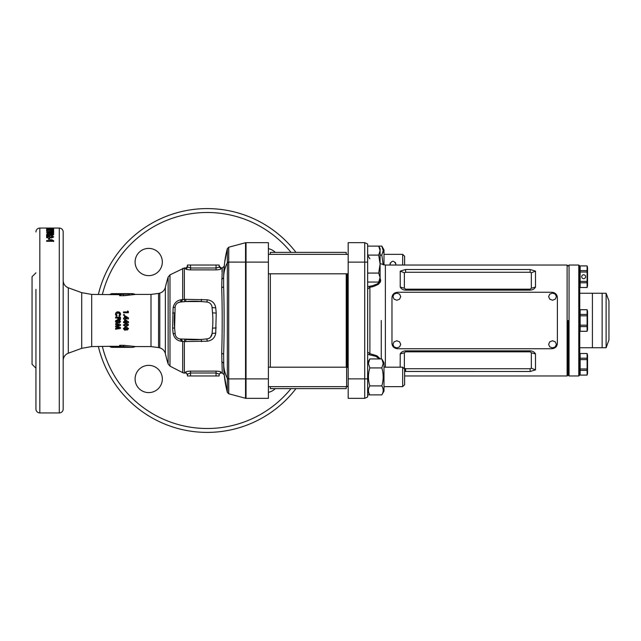 <?xml version="1.0" encoding="UTF-8"?>
<svg xmlns="http://www.w3.org/2000/svg" width="641" height="641" viewBox="0 0 641 641"><rect width="100%" height="100%" fill="white"/><g stroke="black" fill="none" stroke-linecap="round" stroke-linejoin="round"><path stroke-width="0.96" d="M270.342 386.651L270.342 388.614L346.236 388.614L346.236 386.651M346.236 367.189L346.236 273.811M346.236 254.349L346.236 252.386L270.342 252.386L270.342 254.349M270.342 367.189L270.342 273.811M568.086 320.5L568.086 374.985L568.086 320.5M567.109 265.037L568.086 266.015L569.056 265.037L569.056 375.963L568.086 374.985L567.109 375.963L567.109 265.037L385.369 265.037L385.369 367.189M400.16 367.189L400.224 353.936C401.25 352.045 403.037 351.02 405.593 350.859L530.139 350.859C532.679 351.012 534.466 352.037 535.499 353.936L535.499 369.889L530.139 371.484L404.615 371.443M367.646 352.021L369.889 353.672L376.892 355.763L380.345 358.944M380.097 278.09L380.682 280.438L380.377 281.976L378.342 284.364L373.559 286.503L369.889 287.328L367.646 288.979M348.183 262.121L348.183 242.659L364.721 242.659L367.646 244.021L367.646 396.979L364.721 398.341L348.183 398.341L348.183 262.121L364.721 262.121L364.721 242.659L367.646 244.021M367.646 396.979L364.721 398.341L364.721 262.121L367.646 262.121M400.224 271.111L405.593 269.516L530.139 269.516L535.499 271.111L535.499 287.064C534.474 288.955 532.687 289.98 530.139 290.141L405.593 290.141C403.053 289.988 401.266 288.963 400.224 287.064L400.224 271.111L404.375 272.802L404.375 288.226L405.593 289.171L530.139 289.171L531.349 288.226L531.349 272.802L530.139 272.265L405.593 272.265L404.375 272.802M535.499 271.111L531.349 272.802M535.499 287.064L531.349 288.226M404.375 288.226L400.224 287.064M531.349 352.774L530.139 351.829L405.593 351.829L404.375 352.774L404.375 368.198L405.593 368.735L530.139 368.735L531.349 368.198L531.349 352.774L535.499 353.936M531.349 368.198L535.499 369.889M403.886 368.399L404.375 368.198M400.224 353.936L404.375 352.774M379.36 358.944L375.922 356.372L367.646 354.353M367.646 286.647L372.629 285.702L377.389 283.875L379.528 281.752L379.849 280.077M369.064 286.391L369.889 287.328L369.889 353.672L369.064 354.609M223.797 369.336L223.637 354.329C224.286 335.211 224.286 305.797 223.637 286.671L223.637 277.785C223.645 272.673 224.879 267.642 227.339 262.69L227.355 248.916M220.608 269.188L221.105 268.771L219.158 266.848L219.158 265.037L187.436 265.037L187.436 266.848L190.553 268.002L190.553 265.037M185.994 371.812L185.497 372.229C185.818 371.62 187.501 371.251 190.553 371.123L216.049 371.123C219.102 371.251 220.792 371.62 221.105 372.229L219.158 374.152L219.158 374.985A1.947 1.947 0 0 1 221.105 373.046L222.275 373.046L221.69 353.119C222.355 334.778 222.355 306.23 221.69 287.881L222.275 267.954L221.105 267.954L219.158 266.015L219.158 266.848L219.158 265.037M168.134 363.944L168.134 277.056A146.733 146.733 0 0 0 165.354 287.336L165.354 353.664A146.733 146.733 0 0 0 168.134 363.944L169.985 366.139L182.677 372.637L182.677 341.421L181.595 341.324C176.988 340.748 174.16 338.063 173.102 333.272L172.605 327.936L173.102 307.728C174.176 302.921 177.004 300.236 181.595 299.676L182.677 299.579L181.315 301.943L184.68 301.647L184.36 299.443L185.618 299.339L207.227 299.804C212.051 300.477 214.887 303.121 215.721 307.736L216.217 313.064L215.721 333.264C214.887 337.871 212.051 340.515 207.227 341.196L184.36 341.557L184.36 373.046A3.694 3.694 0 0 1 182.677 372.637M168.134 277.056L169.985 274.861L184.36 267.954L184.36 299.443L182.677 299.579L182.677 268.363M165.354 287.336A7.78 7.78 0 0 1 159.785 293.097L158.551 293.426L158.551 347.574L159.785 347.903L159.785 293.097M165.354 353.664A7.78 7.78 0 0 0 159.785 347.903M158.551 347.574L150.996 346.581L150.996 294.419L135.588 294.419L123.865 295.701L119.619 295.701L119.619 294.7L91.687 294.419L81.703 292.665L68.307 287.785A7.78 7.78 0 0 1 63.187 280.47M130.764 347.326L123.368 346.541L121.293 346.541L121.293 347.27L111.558 347.27L109.891 346.3L91.687 346.581L81.703 348.335L68.307 353.215A7.78 7.78 0 0 0 63.187 360.53M150.996 294.419L158.551 293.426M109.891 294.419L111.558 293.642L121.293 293.73L121.293 294.459L130.732 293.674M111.478 293.77L109.891 294.7M109.891 346.3L119.619 346.3L119.619 345.299L123.865 345.299L135.588 346.581L132.567 347.358L111.558 347.27M148.712 275.638A13.621 13.621 0 0 1 135.091 262.017A13.621 13.621 0 0 1 148.712 248.396A13.621 13.621 0 0 1 162.333 262.017A13.621 13.621 0 0 1 148.712 275.638M148.712 392.604A13.621 13.621 0 0 1 135.091 378.983A13.621 13.621 0 0 1 148.712 365.362A13.621 13.621 0 0 1 162.333 378.983A13.621 13.621 0 0 1 148.712 392.604M254.02 218.869L251.104 217.579M252.883 218.357L251.985 217.956L252.883 218.357M248.78 216.618L246.2 215.624M243.652 214.711L240.607 213.709M240.271 213.605L239.47 213.357M235.479 212.235L236.289 212.451M238.7 213.132L237.314 212.732M234.79 212.059L234.197 211.907M238.276 213.004L237.394 212.756M230.263 211.009L228.589 210.665M222.876 209.711L220.079 209.351M217.491 209.078L214.735 208.862M210.152 208.645L211.618 208.694M207.195 432.395A111.895 111.895 0 0 0 295.974 388.614A111.895 111.895 0 0 1 98.377 346.581M207.195 208.605A111.895 111.895 0 0 1 295.974 252.386A111.895 111.895 0 0 0 98.377 294.419M35.944 351.597L35.944 409.046A3.894 3.894 0 0 0 39.83 412.94L59.293 412.94A3.894 3.894 0 0 0 63.187 409.046L63.187 378.847M35.944 272.826L32.05 276.712L32.05 364.288L35.944 368.174M35.944 289.403L35.944 409.046M35.944 231.954A3.894 3.894 0 0 1 39.83 228.06L59.293 228.06A3.894 3.894 0 0 1 63.187 231.954L63.187 409.046M50.094 228.196L53.644 228.1L50.094 228.132M46.649 228.484L53.644 228.484L53.644 229.117L47.811 228.621L47.811 229.133L46.649 229.133L46.649 228.484L46.649 229.133M51.176 229.847L46.649 230.399L53.644 230.399M51.176 229.55L46.649 229.55M46.649 229.318L53.644 229.318M49.045 230.399L53.644 229.558M49.045 230.103L53.644 230.103M51.625 231.153L50.503 230.728L53.644 231.505L46.649 231.505L51.625 231.505M50.094 233.492L53.644 232.747L50.11 232.058L46.553 232.747L50.094 233.492M47.722 234.59L48.532 234.31L48.379 233.837L46.553 234.518C46.921 235.199 48.115 235.519 50.142 235.463L53.644 234.558L51.368 233.773L49.157 234.502L49.742 234.983L47.722 234.59L47.722 235.495M46.649 235.776L46.649 237.715L47.987 237.715L47.987 236.585L51.737 237.715L53.644 236.777L51.528 235.848L51.4 236.401L52.474 236.769L50.751 237.01L46.649 235.776M49.694 238.156L49.694 239.373L48.532 239.373L48.532 238.156L49.694 238.156M51.849 239.758L51.849 240.607L50.503 239.758L51.849 239.758L53.644 240.736L53.644 241.288L46.649 241.288L46.649 240.607L51.625 240.607L51.625 241.288M117.063 326.493L120.46 325.412L120.46 324.514L115.588 323.705L115.588 324.578L118.665 325.091L115.588 326.077L115.588 326.91L118.665 327.88L115.588 328.376L115.588 329.218L120.46 328.44L120.46 327.575L117.063 326.493L120.46 325.227M115.837 320.5L116.95 320.051L118.208 320.676L119.987 320.5L118.208 320.684L116.95 320.035L115.821 320.508L115.468 321.694L116.95 323.328L118.208 322.671L119.202 323.088L120.58 321.694L119.218 320.284L118.056 320.5M120.46 319.53L119.587 319.53L119.587 318.04L118.649 318.04L118.649 319.53L117.776 319.53L117.776 318.04L115.588 318.04L115.588 317.175L120.46 317.175L120.46 319.53M119.707 314.242L119.002 315.676L119.611 316.309L120.58 314.274C120.444 312.76 119.595 311.951 118.032 311.838C116.446 311.927 115.588 312.736 115.468 314.258L116.398 316.285L117.047 315.676L116.341 314.258L118.032 312.672L119.707 314.242L119.002 315.861M123.392 328.753L124.875 330.299L126.133 329.674L127.126 330.067L128.504 328.753L127.142 327.399L126.133 327.791L124.875 327.158L123.392 328.753M123.392 325.131L125.94 326.742L128.504 325.107L127.839 323.881L125.9 323.489L123.392 325.131M124.514 319.723L128.504 321.71L128.504 322.615L125.324 322.615L128.504 322.543M126.646 320.5L124.514 319.691L124.514 321.75L123.513 321.75L123.513 322.615L124.514 322.615L124.514 323.056L125.324 322.615M125.396 315.973L128.504 317.968L128.504 318.881L125.324 318.881L125.324 319.314L123.513 318.881L123.513 318.008L124.514 318.008L124.514 315.973L125.396 315.973L128.504 318.064M123.449 314.899L123.985 315.42L124.514 314.899L123.985 314.386L123.449 314.899M128.376 312.76L123.513 312.76L123.513 311.927L127.567 311.927L127.567 310.997L128.376 311.478L128.376 312.76M150.996 346.581L134.498 346.565M212.483 328.769L212.532 328.136A87.569 87.569 0 0 0 212.532 312.864L212.035 307.167A5.641 5.641 0 0 0 206.907 302.031L201.202 301.534A87.569 87.569 0 0 0 185.938 301.534L180.233 302.031L177.717 302.881M201.522 299.339L201.202 301.534L185.938 301.534L185.618 299.339M221.105 267.954L221.105 268.771C220.784 269.38 219.102 269.749 216.049 269.877L190.553 269.877C187.493 269.749 185.81 269.38 185.497 268.771A1.947 1.915 180 0 0 187.436 266.848L187.436 265.037M186.868 268.21L185.497 268.771L185.497 267.954L184.36 267.954M185.497 373.046C185.946 372.533 186.595 373.182 187.436 374.985L187.436 375.963L219.158 375.963L219.158 374.152L216.049 372.998L190.553 372.998L187.436 374.152L185.497 372.229L185.497 373.046L184.36 373.046M222.195 268.779L222.026 270.718M221.994 271.135L221.954 271.664M268.395 242.659L268.395 398.341L246.04 398.341A1.947 1.947 0 0 1 245.535 398.277A1.947 1.947 0 0 0 246.04 398.341L246.04 242.659L268.395 242.659M187.436 266.848L187.436 266.015C186.571 267.826 185.922 268.475 185.497 267.954M190.553 269.877L190.553 268.002L216.049 268.002L219.198 267.225M187.436 374.152L187.436 375.963M219.158 374.152L219.158 375.963M181.595 299.676L180.233 302.031A5.641 5.641 0 0 0 175.105 307.167L175.073 307.48M173.102 307.728L175.105 307.167L174.608 328.136L175.281 334.826M172.605 313.064L174.608 312.864A87.569 87.569 0 0 0 174.608 328.136L172.605 327.936M175.073 333.52L175.105 333.833A5.641 5.641 0 0 0 180.233 338.969L201.202 339.466L207.932 338.777M175.65 335.804L176.195 336.709M177.717 338.119L178.567 338.56M179.408 338.833L180.233 338.969L181.595 341.324M185.618 341.661L185.938 339.466A87.569 87.569 0 0 0 201.202 339.466L201.522 341.661M205.633 339.073L206.907 338.969A5.641 5.641 0 0 0 212.035 333.833L212.532 328.136L216.217 327.936M208.894 338.416L210.48 337.262L212.035 333.833C212.307 333.328 213.533 333.136 215.721 333.264M216.217 313.064L212.532 312.864L212.483 312.231M211.867 306.206L211.546 305.308M211.081 304.483L210.472 303.738M209.735 303.097L208.886 302.584M207.227 299.804L206.907 302.031L205.633 301.927M228.741 393.486L228.757 392.645M228.757 390.994L228.757 387.164M228.757 384.576L228.741 381.796M245.535 242.723L228.717 247.234L228.717 393.766L245.535 398.277L245.535 242.723A1.947 1.947 0 0 1 246.04 242.659A1.947 1.947 0 0 0 245.535 242.723A1.947 1.947 0 0 1 246.04 242.659M228.741 259.204L228.757 256.424M228.757 253.507L228.757 250.11M133.993 346.557L133.376 346.533M123.865 295.701L123.368 294.459M125.051 295.461L129.73 294.748M131.565 294.572L132.647 294.507M133.649 294.459L135.588 294.419L132.567 293.642L111.558 293.642M63.187 262.153L63.187 231.954M275.31 388.614A13.621 13.621 0 0 1 268.395 392.332M268.395 248.668A13.621 13.621 0 0 1 275.31 252.386M161.556 218.333L160.002 219.038M169.713 215.064L166.708 216.185M166.388 216.313L165.602 216.618M175.001 213.333L170.674 214.735M173.046 213.942L171.82 214.342M171.948 214.294L172.357 214.166M180.017 211.955L175.778 213.108M177.068 212.732L177.773 212.54M183.422 211.153L184.856 210.857M190.657 209.831L187.925 210.272M204.527 208.637L202.436 208.702M203.389 208.67L202.26 208.71M206.835 208.605L205.969 208.613M123.865 345.299L123.368 346.541M121.293 346.541L119.619 345.299M121.293 347.27L119.619 346.3M121.293 293.73L119.619 294.7M121.293 294.459L119.619 295.701M53.644 229.117L53.644 228.484M46.649 231.032L46.649 230.087M51.849 230.728L51.849 231.505M53.644 231.217L53.644 232.154M47.13 233.228L47.722 233.1M50.11 232.058L50.11 232.987M52.474 233.108L53.644 233.677M52.931 232.258L52.931 233.188M51.793 232.507L47.722 232.747L50.094 233.052L52.474 232.747L51.793 232.507M47.722 233.677L47.722 232.747M48.412 233.925L48.412 233.004M52.474 233.677L52.474 232.747M49.742 234.983L49.742 235.88M49.637 234.943L50.327 234.758M51.368 233.773L51.368 234.686M52.474 234.766L53.283 235.015M46.553 235.423L48.379 234.742L48.379 233.837M52.474 235.471L52.474 234.566L50.327 234.59L52.474 234.566M50.327 235.495L50.327 234.59M51.328 235.84L51.328 234.943M47.987 236.85L46.649 236.673L46.649 237.715M50.751 237.01L50.751 237.883M51.56 237.122L51.56 238.003M52.474 237.651L52.474 236.769M51.528 235.848L51.528 236.745M52.474 236.833L53.443 237.234M48.532 239.373L49.694 239.373M46.649 240.607L46.649 241.288M51.849 240.607L52.738 241.288M53.644 240.736L53.644 241.577M252.338 218.116L254.589 219.134M221.329 209.503L222.147 209.607M172.878 213.998L172.044 214.27M123.513 312.247L127.567 311.927M127.567 311.35L128.376 311.814M123.449 315.108L123.985 314.611L124.514 315.108M123.513 318.104L124.514 318.008M124.514 316.141L125.396 316.141M125.324 318.008L126.974 318.104L125.324 316.942L125.324 318.008L126.974 318.008M125.324 322.96L124.514 322.96M124.514 322.615L123.513 322.543M126.974 321.702L125.324 320.66L125.324 321.75L126.974 321.702M126.974 321.75L125.324 320.668M125.94 326.742L123.392 324.963M128.504 324.939L125.94 326.509M127.631 325.131L125.884 324.21L124.258 324.955L124.594 325.652L125.94 325.884L127.631 325.131L125.884 324.354L124.258 325.131M124.875 330.299L123.392 328.448M128.504 328.44L127.126 329.706L126.133 329.33L124.875 329.931M125.636 328.761L124.955 327.719L124.258 328.745L124.939 329.482L125.636 328.761L124.955 328L124.258 328.745M127.631 328.729L127.078 327.952L126.509 328.745L127.086 329.25L127.631 328.729L127.078 328.24L126.509 328.745M116.341 314.258L117.047 315.861M115.468 314.491C115.588 313.024 116.446 312.247 118.032 312.167L120.58 314.507M115.588 317.295L120.46 317.295M116.95 323.328L115.468 321.654M120.58 321.646L119.202 322.984L118.208 322.591L116.95 323.224M117.712 321.702L117.031 320.893L116.341 321.686L117.015 322.463L117.712 321.702L117.031 320.909L116.341 321.686M119.707 321.67L119.154 321.133L118.585 321.686L119.162 322.215L119.707 321.67L119.154 321.157L118.585 321.686M120.46 328.144L115.588 328.889M118.665 327.88L115.588 326.67M118.665 325.091L115.588 324.426M221.105 372.229L221.105 373.046L222.275 373.046L224.214 374.793L227.339 392.372L227.339 262.69L228.717 262.69M227.355 391.499L227.355 392.092M221.69 361.692L223.637 363.215C223.645 373.094 224.879 382.813 227.339 392.372L228.717 393.766M223.637 363.279L223.637 363.215C223.685 368.495 224.911 373.527 227.339 378.31L228.717 378.31M223.869 270.35L223.637 277.785C223.685 267.577 224.911 257.858 227.339 248.628L224.646 262.465M223.797 271.664L224.646 262.473M175.105 333.833L173.102 333.272M181.315 339.057L182.677 341.421L184.36 341.557L184.68 339.353M206.907 338.969L207.227 341.196M215.721 307.736C213.533 307.864 212.307 307.672 212.035 307.167M228.717 247.234L227.339 248.628L228.717 247.234M383.991 264.941L383.991 249.878L381.812 246.104L383.206 250.599L381.812 255.094L383.19 264.789M382.885 252.69L383.206 250.607M367.646 246.104L378.703 246.104L380.097 250.599L380.097 248.516L378.703 246.104L381.812 246.104M380.097 255.094L381.812 255.094M367.646 391.122L369.817 394.896C367.99 391.907 367.99 388.911 369.817 385.906C367.99 379.929 367.99 373.935 369.817 367.926L368.431 363.439L369.817 358.944L381.812 358.944L383.206 363.439L381.812 367.926C383.639 373.903 383.639 379.897 381.812 385.906C383.639 388.895 383.639 391.891 381.812 394.896L367.646 394.896M381.812 394.896L383.991 391.122L383.991 362.71L381.812 358.944M369.817 385.906L381.812 385.906M369.817 367.926L381.812 367.926M368.751 361.34L368.431 363.423M606.114 293.257L608.95 301.038L608.95 339.962L606.114 347.743L606.114 293.257L602.139 293.257L602.139 347.743L602.139 293.257L592.412 293.257L592.412 347.743L592.412 293.257L579.76 293.257M578.783 265.037L579.76 266.015L579.76 374.985L578.783 375.963L578.783 265.037L569.056 265.037M395.697 265.037L395.858 264.084C393.911 260.318 391.971 260.318 390.024 264.084L390.185 265.037M402.668 265.037L402.668 254.349L404.615 256.296L404.615 265.037M383.991 254.349L402.668 254.349M390.024 264.084L390.241 262.962M395.369 262.457L395.858 264.084M402.668 367.189L404.615 369.136L404.615 384.704L402.668 386.651L402.668 367.189L383.991 367.189M348.183 367.838L346.629 367.189L346.629 386.651L348.183 386.651M268.395 254.349L348.183 254.349M268.395 273.811L348.183 273.811M378.703 255.094L380.097 264.084L380.097 250.599L378.703 255.094L367.646 255.094M378.703 273.074L380.097 277.561L380.097 264.084L378.703 273.074L367.646 273.074M378.703 282.056L380.097 279.652L380.097 277.561L378.703 282.056L367.646 282.056M552.518 293.105L549.754 294.131L548.624 296.615L549.754 299.163L552.518 300.244L555.274 299.163L556.404 296.623L555.274 294.131L552.518 293.105M552.518 340.756L549.754 341.837L548.624 344.385L549.754 346.869L552.518 347.895L555.274 346.869L556.404 344.385L555.274 341.837L552.518 340.756M396.835 340.756L394.071 341.837L392.941 344.385L394.071 346.869L396.835 347.895L399.599 346.869L400.729 344.385L399.591 341.837L396.835 340.756M396.835 293.105L394.071 294.131L392.941 296.615L394.071 299.163L396.835 300.244L399.599 299.163L400.729 296.623L399.591 294.131L396.835 293.105M551.54 292.248L397.805 292.248C394.247 292.536 392.3 294.291 391.971 297.512L391.971 343.488C392.292 346.709 394.239 348.464 397.805 348.752L551.54 348.752C555.106 348.464 557.053 346.709 557.382 343.488L557.382 297.512C557.053 294.291 555.114 292.536 551.54 292.248M587.541 329.65L587.541 311.35L587.1 309.699L587.1 331.301L587.541 329.65M587.1 331.269L580.145 331.269L580.145 309.699L587.1 309.699M580.145 315.813L587.1 315.813M580.145 314.419L587.1 314.419M580.145 309.731L587.1 309.731M580.145 326.581L587.1 326.581M580.145 325.187L587.1 325.187M587.541 373.431L587.1 375.089L587.1 353.487L587.541 355.138L587.541 373.431M587.1 375.089L580.145 375.089L587.1 375.057M580.145 375.057L580.145 353.487L587.1 353.512M580.145 370.37L587.1 370.37M580.145 368.976L587.1 368.976M580.145 359.601L587.1 359.601M580.145 358.207L587.1 358.207M583.655 274.765A1.947 1.947 0 0 1 585.602 276.712A1.947 1.947 0 0 1 583.655 278.659A1.947 1.947 0 0 1 581.707 276.712A1.947 1.947 0 0 1 583.655 274.765M587.541 285.862L587.1 287.513L587.1 265.911L587.541 267.569L587.541 285.862M587.1 287.513L580.145 287.513L587.1 287.488M580.145 287.488L580.145 265.911L587.1 265.943M580.145 282.793L587.1 282.793M580.145 281.399L587.1 281.399M580.145 272.024L587.1 272.024M580.145 270.63L587.1 270.63M381.259 320.5L381.259 358.944M347.206 367.429L347.206 273.811M367.646 378.879L348.183 378.879M405.593 272.265L405.593 269.516M530.139 269.516L530.139 272.265M530.139 290.141L530.139 289.171M405.593 289.171L405.593 290.141M405.593 371.484L405.593 368.735M530.139 368.735L530.139 371.484M530.139 351.829L530.139 350.859M405.593 350.859L405.593 351.829M169.985 274.861L169.985 366.139M81.703 348.335L81.703 292.665M68.307 287.785L68.307 353.215M102.384 346.581A108.009 108.009 0 0 0 291.014 388.614M291.014 252.386A108.009 108.009 0 0 0 102.384 294.419M39.83 228.06L39.83 412.94M59.293 228.06L59.293 412.94M91.687 294.419L91.687 346.581M216.049 269.877L216.049 265.037M216.049 371.123L216.049 375.963M190.553 371.123L190.553 375.963M268.395 262.121L227.339 262.097M268.395 378.879L227.339 378.903M50.094 233.973L50.094 233.052M49.621 236.553L49.621 237.434M245.535 398.277A1.947 1.947 0 0 0 246.04 398.341M221.69 353.119L223.637 354.329M221.69 287.881L223.637 286.671M221.69 279.308L223.637 277.785M380.097 263.587L385.369 265.037M567.109 375.963L404.615 375.963M369.889 258.828L367.646 255.302M132.567 347.358L111.558 347.358L109.891 346.581M222.275 267.954L224.214 266.231M367.646 362.71L369.817 358.944M579.76 347.743L606.114 347.743M578.783 375.963L569.056 375.963M268.395 386.651L346.629 386.651L348.183 386.002M383.991 386.651L402.668 386.651M268.395 367.189L346.629 367.189M580.145 331.301L587.1 331.301M580.145 353.487L587.1 353.487M580.145 265.911L587.1 265.911"/></g></svg>
